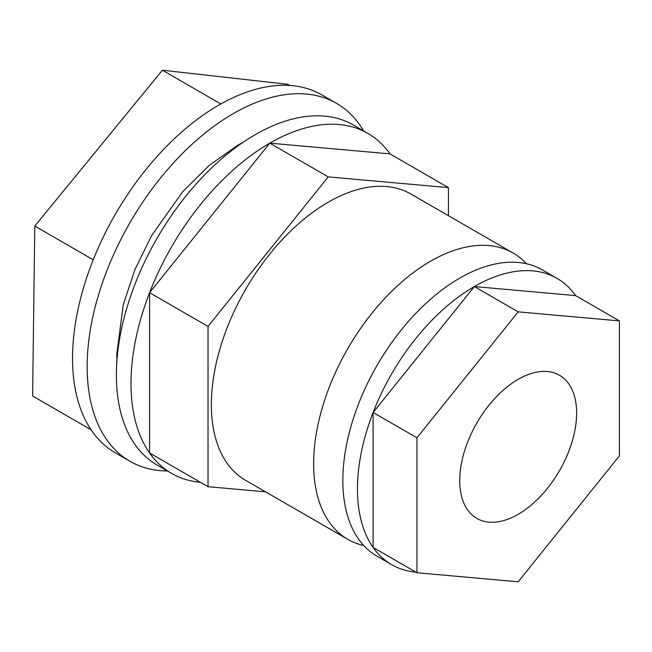 <?xml version="1.0" encoding="UTF-8"?>
<svg xmlns="http://www.w3.org/2000/svg" width="652" height="652" viewBox="0 0 652 652"><rect width="100%" height="100%" fill="white"/><g stroke="black" fill="none" stroke-linecap="round" stroke-linejoin="round"><path stroke-width="0.98" d="M526.466 263.75A165.298 95.436 120 0 0 513.157 253.057A165.298 95.436 120 0 0 430.507 261.24A165.298 95.436 120 0 0 322.52 406.913A165.298 95.436 120 0 0 347.858 539.367A165.298 95.436 120 0 0 363.767 545.553M513.157 253.057L410.882 194.011A165.298 95.436 120 0 0 328.233 202.193A165.298 95.436 120 0 0 220.246 347.858A165.298 95.436 120 0 0 245.584 480.32L347.858 539.367M265.535 491.836L208.029 486.702L149.585 452.961L149.585 292.683L269.789 143.147A196.293 113.334 120 0 0 149.585 292.683A196.293 113.334 120 0 0 149.585 452.961A196.293 113.334 120 0 0 171.639 473.417A196.293 113.334 120 0 0 200.392 482.293M367.94 133.424A196.293 113.334 120 0 0 269.789 143.147L389.994 153.888A196.293 113.334 120 0 0 367.94 133.424L353.327 124.988A196.293 113.334 120 0 0 255.177 134.711A196.293 113.334 120 0 0 126.944 307.687A196.293 113.334 120 0 0 157.034 464.982L171.639 473.417M208.029 486.702L208.029 326.424L328.233 176.888L448.437 187.629L448.437 215.69M208.029 326.424L149.585 292.683M328.233 176.888L269.789 143.147M448.437 187.629L389.994 153.888M363.669 130.962A206.627 119.3 120 0 0 336.579 103.391A206.627 119.3 120 0 0 233.261 113.619A206.627 119.3 120 0 0 98.281 295.706A206.627 119.3 120 0 0 129.952 461.282A206.627 119.3 120 0 0 167.377 470.956M336.579 103.391L321.966 94.956A206.627 119.3 120 0 0 220.832 103.945A206.627 119.3 120 0 0 218.656 105.184A206.627 119.3 120 0 0 93.228 259.789A206.627 119.3 120 0 0 91.044 429.741A206.627 119.3 120 0 0 115.339 452.847L129.952 461.282M91.044 429.741L32.6 396L34.784 226.048L162.389 70.204L287.817 84.32L289.806 85.469M162.389 70.204L220.832 103.945M34.784 226.048L93.228 259.789M518.177 379.342A82.649 47.718 -60 0 1 559.497 375.25A82.649 47.718 -60 0 1 572.171 441.477A82.649 47.718 -60 0 1 518.177 514.314A82.649 47.718 -60 0 1 476.848 518.405A82.649 47.718 -60 0 1 464.175 452.17A82.649 47.718 -60 0 1 518.177 379.342M416.946 572.749L416.946 437.785L518.177 311.86L619.4 320.898L619.4 455.87L518.177 581.796L416.946 572.749L373.115 547.444L373.115 412.48L474.338 286.554A165.298 95.436 120 0 0 373.115 412.48A165.298 95.436 120 0 0 373.115 547.444A165.298 95.436 120 0 0 391.689 564.673A165.298 95.436 120 0 0 415.903 572.146M556.995 278.363A165.298 95.436 120 0 0 474.338 286.554L575.569 295.592A165.298 95.436 120 0 0 556.995 278.363L542.382 269.928A165.298 95.436 120 0 0 459.733 278.119A165.298 95.436 120 0 0 351.738 423.784A165.298 95.436 120 0 0 377.076 556.237L391.689 564.673M416.946 437.785L373.115 412.48M518.177 311.86L474.338 286.554M619.4 320.898L575.569 295.592M116.912 360.743L116.773 354.346L123.269 304.72L134.891 269.659L151.68 235.486L182.544 191.916L209.194 165.412L237.784 145.217L242.992 142.364"/></g></svg>
